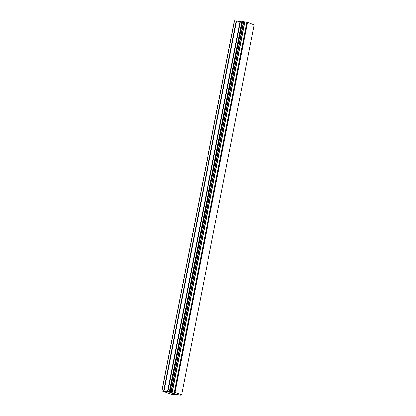 <?xml version="1.0" encoding="UTF-8"?>
<svg xmlns="http://www.w3.org/2000/svg" width="416" height="416" viewBox="0 0 416 416"><rect width="100%" height="100%" fill="white"/><g stroke="black" fill="none" stroke-linecap="round" stroke-linejoin="round"><path stroke-width="0.62" d="M172.063 392.662L172.988 393.006L172.063 392.662M171.116 392.579L171.605 392.761M171.465 392.756L170.96 392.569L171.465 392.751M170.96 392.569L170.014 392.486L170.96 392.564M170.014 392.486L170.919 392.824M169.754 392.428L173.129 393.016M173.285 393.24L174.621 393.604M174.221 393.619L173.909 393.567L174.221 393.614M173.909 393.567L173.207 393.432L173.909 393.562M173.207 393.432L171.808 393.151L173.207 393.427M171.808 393.151L172.775 393.51M171.428 393.047L174.45 393.578M167.466 391.648L170.997 391.513L174.996 392.335L181.605 394.794L180.898 394.898L180.898 395.2L175.89 394.285L171.886 394.404L161.819 390.853L167.466 391.648L240.037 21.731L236.236 20.946L234.395 20.935L161.819 390.853M169.801 391.539L242.377 21.616L169.801 391.539M242.325 21.876L240.037 21.731M242.086 21.887L169.515 391.799L242.086 21.887M181.605 394.794L254.181 24.877L247.572 22.417L242.377 21.616M174.996 392.335L247.572 22.417M174.309 392.21L246.886 22.292M169.582 391.789L242.154 21.871M161.985 390.718L234.562 20.8M174.611 392.252L247.182 22.334M172.349 391.794L244.92 21.876M172.146 391.742L244.722 21.824M171.252 391.555L243.828 21.637M170.997 391.513L243.568 21.596M170.056 391.43L242.632 21.512M169.92 391.435L242.497 21.518M169.489 391.83L242.065 21.913M169.312 391.836L241.883 21.918M167.809 391.706L240.386 21.788M164.003 390.92L236.579 21.003M163.66 390.868L236.236 20.946"/></g></svg>
